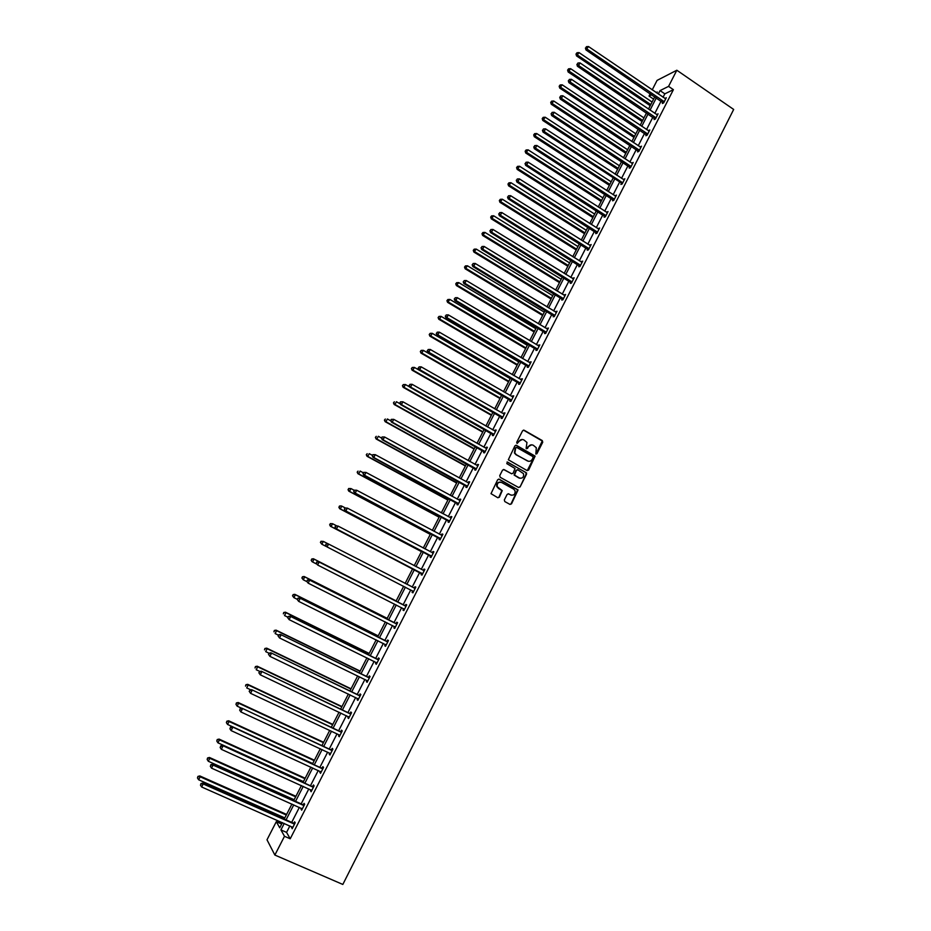 <?xml version="1.0" encoding="UTF-8"?>
<svg xmlns="http://www.w3.org/2000/svg" width="931" height="931" viewBox="0 0 931 931"><rect width="100%" height="100%" fill="white"/><g stroke="black" fill="none" stroke-linecap="round" stroke-linejoin="round"><path stroke-width="1.4" d="M535.837 454.037L536.931 453.676L542.738 442.213L542.273 440.572L524.153 430.238L522.594 430.75L516.728 442.26L517.054 443.412L518.916 441.573C520.185 439.583 521.849 439.036 523.92 439.944L526.958 442.458L526.131 448.381L527.563 448.381L528.319 446.892C529.576 444.913 531.24 444.366 533.3 445.262L536.303 447.718L535.837 454.037M535.907 454.072L542.284 441.015L523.466 430.11M517.147 443.459L518.916 441.573M526.55 448.777L528.319 446.892M504.334 499.912L504.8 501.565L509.932 504.393L511.503 503.857L518.067 489.927L499.237 479.209L497.654 479.733L491.009 493.663L497.794 497.724L499.377 497.201L502.24 490.625L497.224 486.68C496.898 483.201 498.364 481.793 501.6 482.467L513.668 489.147L515.029 490.695C515.425 494.198 513.982 495.629 510.712 494.978L508.698 493.872L507.127 494.408L504.334 499.912M289.878 825.913L286.562 832.384L290.216 838.784L284.49 836.282L274.866 855.054L342.829 884.45L733.675 109.451L676.837 70.232L668.574 86.374L660.056 90.598L658.298 94.008M290.216 838.784L673.392 89.679L668.574 86.374M527.074 470.562L528.633 470.039L535.116 456.132L516.461 445.355L514.901 445.868L508.326 459.774L527.074 470.562M526.574 474.112L520.092 486.925L518.52 487.448L500.203 477.289L499.738 475.636L502.542 470.12L504.125 469.608L511.561 473.739L513.121 473.227L515.018 468.491L506.778 463.603L507.558 462.079L526.609 473.006L520.092 486.925M274.866 855.054L266.999 839.797L276.309 821.666L279.742 827.81L282.407 822.62M281.674 824.04L276.309 821.666M653.585 99.128L649.035 96.044L650.292 93.6M652.212 89.876L657.077 80.392L676.837 70.232M284.234 823.423L280.918 829.893L284.49 836.282M656.39 97.743L650.036 110.137M648.127 113.838L641.738 126.313M639.853 129.991L633.406 142.548M631.544 146.202L625.062 158.84M623.2 162.459L616.671 175.179M614.832 178.764L608.269 191.577M606.442 195.138L599.832 208.02M598.016 211.558L591.371 224.534M589.567 228.037L582.876 241.094M581.095 244.562L574.357 257.701M572.588 261.146L565.804 274.377M564.058 277.787L557.227 291.1M555.493 294.487L548.615 307.882M546.893 311.245L539.98 324.733M538.281 328.049L531.322 341.619M529.623 344.924L522.617 358.575M520.953 361.845L513.9 375.589M512.236 378.824L505.149 392.661M503.496 395.861L496.363 409.791M494.733 412.957L487.553 426.968M485.935 430.11L478.709 444.215M477.114 447.322L469.829 461.52M468.258 464.592L460.926 478.883M459.367 481.932L451.989 496.304M450.453 499.319L443.028 513.784M441.503 516.763L434.032 531.333M432.519 534.278L425.002 548.929M423.512 551.85L415.948 566.595M414.47 569.469L406.859 584.319M405.392 587.17L397.758 602.066M396.269 604.964L388.623 619.871M387.11 622.816L379.464 637.735M377.916 640.737L370.27 655.668M368.699 658.717L361.042 673.66M359.447 676.767L351.778 691.71M350.161 694.875L342.492 709.818M340.839 713.053L333.17 728.007M331.483 731.277L323.813 746.243M322.103 749.583L314.422 764.549M312.688 767.947L305.007 782.924M303.238 786.369L295.546 801.358M293.754 804.873L286.061 819.862M656.751 92.96L657.251 91.983L656.134 92.541M651.851 94.659L649.035 96.044M284.234 819.047L291.927 804.058M293.731 800.544L301.423 785.555M303.192 782.098L310.884 767.121M312.618 763.723L320.299 748.745M322.021 745.405L329.69 730.439M331.378 727.158L339.059 712.203M340.711 708.98L348.38 694.026M350.009 690.849L357.679 675.906M359.273 672.799L366.93 657.856M368.501 654.796L376.159 639.865M377.707 636.862L385.364 621.943M386.877 618.987L394.523 604.079M396.012 601.182L403.658 586.274M405.125 583.423L412.736 568.573M414.214 565.699L421.79 550.943M423.279 548.033L430.809 533.37M432.321 530.414L439.793 515.855M441.317 512.876L448.742 498.399M450.29 495.385L457.668 481.001M459.227 477.952L466.571 463.661M468.142 460.589L475.427 446.391M477.021 443.272L484.26 429.168M485.877 426.026L493.069 412.002M494.698 408.837L501.844 394.907M503.485 391.707L510.584 377.858M512.248 374.623L519.3 360.879M520.976 357.609L527.982 343.946M529.681 340.653L536.64 327.072M538.351 323.744L545.263 310.256M546.986 306.904L553.864 293.498M555.609 290.111L562.44 276.798M564.186 273.377L570.982 260.145M572.751 256.7L579.489 243.561M581.27 240.082L587.973 227.024M589.777 223.521L596.434 210.546M598.237 207.008L604.859 194.114M606.686 190.552L613.261 177.74M615.1 174.155L621.629 161.424M623.479 157.804L629.973 145.166M631.846 141.512L638.294 128.955M640.179 125.278L646.58 112.791M648.476 109.09L654.842 96.696M286.562 832.384L280.918 829.893M673.392 89.679L664.827 93.845L663.07 97.255M661.161 100.979L654.819 113.373M652.922 117.073L646.545 129.537M644.659 133.203L638.235 145.748M636.373 149.391L629.903 162.017M628.053 165.637L621.536 178.345M619.709 181.929L613.157 194.73M611.33 198.28L604.731 211.162M602.927 214.689L596.294 227.653M594.502 231.156L587.822 244.19M586.041 247.669L579.315 260.796M577.557 264.229L570.784 277.45M569.039 280.859L562.231 294.161M560.497 297.536L553.642 310.919M551.92 314.282L545.019 327.747M543.32 331.075L536.372 344.633M534.685 347.926L527.702 361.565M526.027 364.824L518.998 378.556M517.345 381.791L510.269 395.617M508.629 398.817L501.495 412.724M499.877 415.889L492.708 429.889M491.103 433.031L483.887 447.113M482.293 450.22L475.031 464.406M473.46 467.478L466.152 481.746M464.592 484.783L457.237 499.156M455.69 502.158L448.288 516.612M446.764 519.591L439.316 534.138M437.803 537.082L430.308 551.722M428.819 554.632L421.266 569.365M419.8 572.239L412.2 587.077M410.746 589.917L403.123 604.801M401.645 607.699L394.011 622.583M392.51 625.527L384.875 640.435M383.339 643.437L375.705 658.345M374.134 661.394L366.5 676.313M364.905 679.421L357.26 694.34M355.642 697.505L347.996 712.436M346.344 715.66L338.698 730.602M337.01 733.872L329.365 748.815M327.654 752.155L319.996 767.109M318.262 770.496L310.593 785.461M308.824 788.906L301.167 803.872M299.363 807.375L291.694 822.352M664.827 93.845L660.056 90.598M293.928 823.144L294.615 821.817L295.197 822.795L292.159 828.741L292.031 826.868M303.39 804.675L304.065 803.36L304.67 804.291L301.644 810.214L301.516 808.341M312.816 786.264L313.479 784.949L314.119 785.845L311.094 791.746L310.966 789.872M322.196 767.924L322.871 766.62L323.523 767.458L320.508 773.347L320.38 771.473M331.552 749.653L332.227 748.338L332.902 749.141L329.9 755.006L329.237 754.191L329.772 753.132M340.886 731.44L341.549 730.137L342.236 730.893L339.245 736.735L338.57 735.967L339.128 734.862M350.172 713.286L350.836 711.982L351.546 712.704L348.566 718.523L347.868 717.789L348.45 716.661M359.436 695.201L360.099 693.898L360.832 694.573L357.853 700.38L357.132 699.693L357.737 698.518M368.664 677.174L369.316 675.883L370.073 676.511L367.117 682.295L366.372 681.655L366.989 680.433M377.858 659.206L378.51 657.926L379.289 658.52L376.333 664.28L375.565 663.675L376.217 662.418M387.017 641.308L387.668 640.028L388.46 640.575L385.527 646.323L384.736 645.753L385.399 644.473M396.152 623.467L396.804 622.199L397.618 622.699L394.686 628.425L393.883 627.901L394.535 626.633M405.253 605.697L405.904 604.428L406.731 604.894L403.81 610.596L402.983 610.108L403.635 608.839M414.318 587.985L414.97 586.716L415.82 587.135L412.91 592.826L412.061 592.384L412.712 591.115M423.361 570.331L424.001 569.062L424.873 569.446L421.976 575.114L421.115 574.718L421.755 573.449M432.368 552.735L433.008 551.478L433.893 551.815L431.006 557.46L430.122 557.099L430.774 555.842M441.341 535.197L441.981 533.94L442.888 534.254L440.002 539.875L439.106 539.561L439.746 538.304M450.301 517.694L450.93 516.472L451.849 516.74L448.975 522.349L448.067 522.07L448.707 520.813M459.239 500.238L459.833 499.063L460.775 499.295L457.924 504.881L456.981 504.637L457.621 503.392M468.142 482.84L468.724 481.711L469.678 481.897L466.827 487.472L465.872 487.274L466.512 486.029M477.021 465.5L477.568 464.429L478.546 464.569L475.706 470.12L474.74 469.957L475.369 468.724M485.866 448.23L486.389 447.194L487.39 447.299L484.562 452.827L483.573 452.71L484.201 451.477M494.675 431.006L495.187 430.017L496.2 430.087L493.372 435.603L492.371 435.51L492.999 434.288M503.462 413.841L504.974 412.933L502.17 418.426L501.146 418.38L501.774 417.158M512.225 396.746L513.726 395.838L510.921 401.308L509.885 401.308L510.514 400.086M520.941 379.697L522.442 378.801L519.661 384.259L518.59 384.282L519.219 383.072M529.646 362.706L531.135 361.822L528.354 367.256L527.283 367.326L527.9 366.104M538.304 345.773L539.805 344.901L537.024 350.312L535.93 350.417L536.547 349.206M546.951 328.899L548.429 328.026L545.671 333.426L544.554 333.577L545.17 332.367M555.551 312.083L557.041 311.222L554.282 316.598L553.154 316.784L553.77 315.574M564.139 295.325L565.606 294.464L562.871 299.829L561.719 300.05L562.336 298.851M572.693 278.625L574.159 277.764L571.425 283.117L570.261 283.361L570.866 282.174M581.212 261.972L582.678 261.134L579.943 266.452L578.768 266.743L579.373 265.556M589.707 245.377L591.162 244.539L588.45 249.857L587.252 250.171L587.857 248.984M598.168 228.84L599.622 228.014L596.911 233.309L595.7 233.658L596.306 232.482M606.605 212.361L608.059 211.535L605.359 216.807L604.126 217.202L604.731 216.027M615.019 195.929L616.462 195.114L613.773 200.374L612.528 200.805L613.122 199.63M623.398 179.555L624.841 178.752L622.152 183.989L620.896 184.454L621.489 183.279M631.753 163.239L633.185 162.436L630.52 167.661L629.24 168.15L629.833 166.986M640.086 146.97L641.506 146.179L638.841 151.381L637.549 151.916L638.142 150.752M648.383 130.759L649.803 129.968L647.15 135.158L645.835 135.728L646.428 134.564M656.658 114.606L658.066 113.815L655.424 118.993L654.097 119.587L654.691 118.435M664.897 98.5L666.305 97.72L663.675 102.876L662.337 103.504L662.919 102.363M664.967 98.36L588.52 46.55L585.948 49.925L663.384 103.015M656.739 114.432L657.495 114.944M648.488 130.549L649.244 131.062M640.214 146.714L640.97 147.226M631.905 162.948L632.673 163.449M623.572 179.218L624.34 179.718M615.216 195.557L615.985 196.057M606.826 211.942L607.594 212.431M598.412 228.386L599.18 228.875M589.963 244.876L590.743 245.365M581.491 261.425L582.271 261.914M572.984 278.032L573.775 278.52M564.465 294.696L565.245 295.174M555.9 311.408L556.691 311.885M547.312 328.189L548.115 328.666M538.7 345.017L539.503 345.482M530.053 361.903L530.856 362.368M521.383 378.847L522.186 379.313M512.678 395.838L513.481 396.315M503.95 412.899L504.753 413.364M495.187 430.017L496.002 430.483M486.389 447.194L487.204 447.648M477.568 464.429L478.394 464.883M468.724 481.711L469.538 482.165M459.833 499.063L460.659 499.516M450.93 516.472L451.756 516.926M441.981 533.94L442.819 534.382M433.008 551.478L433.846 551.908M424.001 569.062L424.839 569.504M412.061 592.384L412.91 592.814M414.97 586.716L415.808 587.147M402.983 610.108L403.833 610.538M393.883 627.901L394.732 628.332M384.736 645.753L385.597 646.184M375.565 663.675L376.427 664.094M366.372 681.655L367.233 682.074M357.132 699.693L357.993 700.112M347.868 717.789L348.729 718.208M338.57 735.967L339.431 736.374M329.237 754.191L330.109 754.599M319.868 772.486L320.741 772.893M310.465 790.838L311.35 791.245M301.039 809.272L301.923 809.667M291.578 827.752L292.462 828.148M531.694 444.809L527.889 446.857M522.279 439.49L518.486 441.527M527.237 470.632L534.685 456.085L515.821 445.216M533.091 457.668L532.776 456.516L516.81 447.497L515.716 447.858L514.808 452.978L516.391 454.735L527.318 460.88C529.378 461.776 531.042 461.229 532.299 459.239L533.091 457.668M516.298 447.415L515.716 447.858M528.366 461.264L515.96 454.689L514.389 452.932L515.285 447.811M518.637 487.507L519.661 486.843M511.713 473.809L503.543 469.468M526.143 474.042L525.689 472.389L507.069 461.985M519.242 478.022C522.559 478.674 523.978 477.219 523.513 473.681L517.962 469.852L516.402 470.376L514.506 475.101L519.964 478.313M517.38 469.713L516.402 470.376M518.811 477.952L514.087 475.031L515.972 470.306M511.317 495.234L508.175 493.733M500.494 482.118C497.585 482.083 496.363 483.573 496.805 486.599L498.62 488.321M497.899 497.771L498.969 497.107L501.821 490.544L498.213 488.24M510.013 504.427L511.084 503.764L517.636 489.846L498.679 479.069M652.084 102.049L579.047 52.613L576.533 55.918L650.222 105.703M576.475 53.765L577.011 52.741L576.01 54.068L650.792 104.586M577.011 52.741L579.047 52.613M576.533 55.918L576.01 54.068M664.257 101.723L587.147 49.168L585.902 47.725L586.449 46.678L585.902 47.725M585.424 48.04L585.948 49.925M588.52 46.55L586.449 46.678M643.961 117.9L570.633 68.685L568.143 71.978L642.099 121.519M568.061 69.848L568.597 68.813L567.607 70.128L642.646 120.448M568.597 68.813L570.633 68.685M568.143 71.978L567.607 70.128M635.803 133.796L562.196 84.814L559.717 88.073L633.953 137.392M559.612 85.978L560.159 84.942L559.17 86.246L560.846 87.409L634.488 136.357M560.159 84.942L562.196 84.814M559.717 88.073L559.17 86.246M656.018 117.83L578.605 65.519L579.978 62.901L657.472 114.978M655.168 119.11L577.418 66.252L578.605 65.519L577.36 64.076L577.907 63.029L577.36 64.076M576.883 64.367L577.418 66.252M579.978 62.901L577.907 63.029M647.743 133.994L570.028 81.94L571.401 79.298L649.21 131.131M646.917 135.263L568.864 82.626L570.028 81.94L568.783 80.473L569.33 79.426L568.783 80.473M568.317 80.753L568.864 82.626M571.401 79.298L569.33 79.426M627.622 149.751L553.736 101.002L551.257 104.237L625.783 153.312M551.152 102.154L551.687 101.118L550.71 102.41L552.374 103.597L626.307 152.312M551.687 101.118L553.736 101.002M551.257 104.237L550.71 102.41M639.446 150.217L561.428 98.395L562.801 95.753L640.912 147.342M638.654 151.462L560.276 99.058L561.428 98.395L560.183 96.94L560.73 95.881L560.183 96.94M559.717 97.196L560.276 99.058M562.801 95.753L560.73 95.881M619.406 165.753L545.24 117.236L542.785 120.448L617.59 169.291M542.657 118.388L543.192 117.353L542.214 118.633L543.867 119.843L618.091 168.325M543.192 117.353L545.24 117.236M542.785 120.448L542.214 118.633M631.113 166.486L552.793 114.92L554.178 112.267L632.591 163.6M630.357 167.72L551.664 115.549L552.793 114.92L551.548 113.454L552.106 112.383L551.548 113.454M551.094 113.698L551.664 115.549M554.178 112.267L552.106 112.383M611.167 181.813L536.71 133.529L534.266 136.706L609.374 185.316M534.126 134.681L534.673 133.633L533.696 134.902L535.348 136.135L609.852 184.385M534.673 133.633L536.71 133.529M534.266 136.706L533.696 134.902M622.758 182.813L544.135 131.504L545.519 128.839L624.236 179.916M622.036 184.035L621.07 182.825L622.315 182.348L621.058 182.813L543.017 132.086L544.135 131.504L542.889 130.014L543.448 128.955L542.889 130.014M542.436 130.259L543.017 132.086M545.519 128.839L543.448 128.955M602.904 197.919L528.168 149.868L525.736 153.021L601.123 201.399M525.573 151.02L526.12 149.972L525.154 151.241L526.795 152.486L601.577 200.502M526.12 149.972L528.168 149.868M525.736 153.021L525.154 151.241M614.379 199.199L535.441 148.134L536.838 145.469L615.857 196.29M613.692 200.398L534.336 148.692L535.441 148.134L534.196 146.644L534.755 145.573L534.196 146.644M533.754 146.865L534.336 148.692M536.838 145.469L534.755 145.573M594.618 214.072L519.591 166.265L517.17 169.395L592.838 217.528M516.996 167.417L517.543 166.37L516.577 167.627L518.206 168.895L593.28 216.667M517.543 166.37L519.591 166.265M517.17 169.395L516.577 167.627M605.965 215.631L526.713 164.822L528.121 162.145L607.454 212.71M605.313 216.83L525.643 165.346L526.713 164.822L525.48 163.321L526.038 162.25L525.48 163.321M525.049 163.53L525.643 165.346M528.121 162.145L526.038 162.25M586.297 230.294L510.979 182.72L508.57 185.828L584.54 233.716M508.384 183.873L508.931 182.813L507.977 184.059L509.594 185.362L584.959 232.89M508.931 182.813L510.979 182.72M508.57 185.828L507.977 184.059M597.527 232.122L517.962 181.58L519.37 178.892L599.017 229.201M596.911 233.309L516.903 182.057L517.962 181.58L516.728 180.067L517.287 178.985L516.728 180.067M516.298 180.253L516.903 182.057M519.37 178.892L517.287 178.985M577.953 246.552L502.344 199.222L499.947 202.306L576.208 249.95M499.738 200.386L500.296 199.327L499.342 200.549L500.959 201.876L576.615 249.171M500.296 199.327L502.344 199.222M499.947 202.306L499.342 200.549M569.574 262.879L493.674 215.794L491.289 218.843L567.852 266.243M491.068 216.946L491.626 215.876L490.672 217.098L492.29 218.448L568.236 265.498M491.626 215.876L493.674 215.794M491.289 218.843L490.672 217.098M561.184 279.253L484.981 232.413L482.607 235.438L559.461 282.593M482.374 233.565L482.933 232.494L481.99 233.704L483.585 235.078L559.834 281.872M482.933 232.494L484.981 232.413M482.607 235.438L481.99 233.704M552.746 295.674L476.253 249.089L473.902 252.08L551.047 298.991M473.646 250.241L474.205 249.171L473.262 250.369L474.857 251.766L551.396 298.316M474.205 249.171L476.253 249.089M473.902 252.08L473.262 250.369M544.298 312.153L467.502 265.812L465.163 268.791L542.61 315.446M464.895 266.964L465.453 265.894L464.522 267.081L466.105 268.5L542.936 314.806M465.453 265.894L467.502 265.812M465.163 268.791L464.522 267.081M535.814 328.69L458.727 282.605L456.388 285.549L534.138 331.948M456.109 283.757L456.667 282.675L455.736 283.862L457.307 285.293L534.452 331.343M456.667 282.675L458.727 282.605M456.388 285.549L455.736 283.862M527.295 345.285L449.906 299.445L447.59 302.366L525.643 348.508M447.287 300.597L447.858 299.514L446.927 300.69L448.498 302.156L525.934 347.95M447.858 299.514L449.906 299.445M447.59 302.366L446.927 300.69M518.765 361.926L441.073 316.354L439.653 319.065L438.769 319.24L517.124 365.127M438.443 317.506L439.013 316.412L438.094 317.576L439.653 319.065L517.392 364.603M439.013 316.412L441.073 316.354M438.769 319.24L438.094 317.576M510.188 378.626L432.193 333.31L430.774 336.033L429.901 336.172L508.57 381.791M429.575 334.462L430.134 333.368L429.226 334.52L430.774 336.033L508.815 381.314M430.134 333.368L432.193 333.31M429.901 336.172L429.226 334.52M501.588 395.384L423.291 350.324L421.859 353.058L421.021 353.152L499.982 398.526M420.661 351.476L421.231 350.382L420.323 351.522L421.859 353.058L500.215 398.084M421.231 350.382L423.291 350.324M421.021 353.152L420.323 351.522M589.055 248.658L509.187 198.384L510.595 195.685L590.557 245.726M588.462 249.811L508.14 198.827L509.187 198.384L507.942 196.86L508.512 195.778L507.942 196.86M507.535 197.035L508.14 198.827M510.595 195.685L508.512 195.778M580.56 265.265L500.378 215.247L501.786 212.536L582.061 262.321M579.99 266.371L499.353 215.655L500.378 215.247L499.144 213.711L499.703 212.629L499.144 213.711M498.725 213.874L499.353 215.655M501.786 212.536L499.703 212.629M572.03 281.918L491.533 232.156L492.953 229.445L573.543 278.963M571.483 282.989L490.521 232.529L491.533 232.156L490.3 230.62L490.87 229.538L490.3 230.62M489.892 230.772L490.521 232.529M492.953 229.445L490.87 229.538M563.476 298.63L482.665 249.136L484.085 246.412L565.001 295.662M562.952 299.666L481.676 249.473L482.665 249.136L481.432 247.588L482.002 246.506L481.432 247.588M563.336 298.444L562.196 298.665L563.36 298.479M481.036 247.727L481.676 249.473M484.085 246.412L482.002 246.506M554.899 315.4L473.763 266.173L475.194 263.438L556.424 312.42M554.387 316.4L472.785 266.475L473.763 266.173L472.529 264.613L473.099 263.52L472.529 264.613M472.145 264.741L472.785 266.475M475.194 263.438L473.099 263.52M546.288 332.216L464.825 283.268L466.268 280.522L547.812 329.237M545.799 333.182L463.871 283.524L464.825 283.268L463.603 281.697L464.173 280.603L463.603 281.697M463.219 281.802L463.871 283.524M466.268 280.522L464.173 280.603M537.653 349.102L455.864 300.422L457.307 297.676L539.177 346.111M537.175 350.021L454.933 300.643L455.864 300.422L454.642 298.851L455.212 297.745L454.642 298.851M454.258 298.932L454.933 300.643M457.307 297.676L455.212 297.745M528.983 366.034L446.868 317.634L448.311 314.876L530.519 363.032M528.529 366.919L445.961 317.82L446.868 317.634L445.646 316.051L446.217 314.946L445.646 316.051M445.274 316.121L445.961 317.82M448.311 314.876L446.217 314.946M520.278 383.037L437.849 334.904L439.292 332.134L521.826 380.023M519.847 383.875L436.953 335.055L437.849 334.904L436.627 333.31L437.198 332.204L436.627 333.31M436.267 333.368L436.953 335.055M439.292 332.134L437.198 332.204M511.55 400.086L428.795 352.244L430.25 349.462L513.097 397.06M511.142 400.889L427.911 352.349L428.795 352.244L427.562 350.638L428.144 349.521L427.562 350.638M427.213 350.673L427.911 352.349M430.25 349.462L428.144 349.521M492.965 412.2L414.365 367.396L412.922 370.142L412.096 370.201L491.37 415.307M411.723 368.548L412.305 367.454L411.397 368.583L412.922 370.142L491.58 414.9M412.305 367.454L414.365 367.396M412.096 370.201L411.397 368.583M502.798 417.193L419.706 369.63L421.161 366.837L504.346 414.167M502.403 417.961L418.845 369.7L419.706 369.63L418.485 368.013L419.066 366.895L418.485 368.013M418.135 368.048L418.845 369.7M421.161 366.837L419.066 366.895M409.675 386.947L405.404 384.526L403.961 387.284L403.146 387.308L482.735 432.147M402.762 385.678L403.332 384.584L402.436 385.69L403.961 387.284L482.921 431.775M403.332 384.584L405.404 384.526M403.146 387.308L402.436 385.69M494.012 434.37L410.583 387.087L412.049 384.282L495.571 431.321M493.639 435.091L409.745 387.11L410.583 387.087L409.361 385.457L409.954 384.34L409.361 385.457M409.023 385.469L409.745 387.11M412.049 384.282L409.954 384.34M400.307 403.903L396.408 401.726L394.965 404.485L394.162 404.473L474.065 449.045M393.766 402.879L394.337 401.773L393.452 402.867L394.965 404.485L474.24 448.719M394.162 404.473L393.452 402.867M400.47 401.831L399.888 402.96L400.47 401.831L402.902 401.785L486.482 448.498M400.807 401.843L402.902 401.785L401.436 404.601L400.609 404.589L484.842 452.28M485.191 451.593L401.436 404.601L400.214 402.96M399.888 402.96L400.609 404.589M390.904 420.917L387.377 418.973L385.934 421.743L385.155 421.685L465.372 465.989M384.736 420.125L385.318 419.02L384.433 420.102L385.934 421.743L465.512 465.709M385.155 421.685L384.433 420.102M391.299 419.381L390.717 420.509L391.299 419.381L393.732 419.357L477.917 465.814M391.625 419.392L393.732 419.357L392.254 422.174L391.451 422.115L476.009 469.527M476.346 468.875L392.254 422.174L391.032 420.521M390.717 420.509L391.451 422.115M381.547 438.047L378.323 436.278L376.869 439.06L376.112 438.966L456.644 483.003M375.682 437.43L376.264 436.325L375.379 437.395L376.869 439.06L456.772 482.758M376.112 438.966L375.379 437.395M382.094 436.988L381.512 438.117L382.094 436.988L384.515 436.976L469.038 483.142M382.408 437.023L384.515 436.976L383.037 439.804L382.257 439.711L467.153 486.832M467.467 486.226L383.037 439.804L381.826 438.152M468.409 482.991L469.084 483.061M381.512 438.117L382.257 439.711M372.47 455.399L369.235 453.653L367.78 456.434L367.047 456.306L447.892 500.063M366.593 454.805L367.175 453.688L366.29 454.747L367.78 456.434L447.997 499.866M367.047 456.306L366.29 454.747M372.865 454.654L372.272 455.783L372.865 454.654L375.274 454.665L460.135 500.541M373.168 454.7L375.274 454.665L373.785 457.505L373.028 457.365L458.273 504.195M458.564 503.624L373.785 457.505L372.575 455.841M459.414 500.331L460.205 500.413M372.272 455.783L373.028 457.365M363.369 472.82L360.122 471.074L358.656 473.879L357.935 473.704L439.106 517.194M357.469 472.226L358.051 471.109L357.178 472.157L358.656 473.879L439.188 517.019M357.935 473.704L357.178 472.157M363.602 472.378L362.997 473.518L363.602 472.378L365.999 472.413L451.209 517.997M363.893 472.448L365.999 472.413L364.51 475.264L363.765 475.089L449.347 521.616M449.626 521.092L364.51 475.264L363.299 473.588M450.371 517.729L451.291 517.822M362.997 473.518L363.765 475.089M354.234 490.3L350.975 488.566L349.497 491.37L348.799 491.161L430.285 534.371M348.31 489.718L348.904 488.589L348.031 489.636L349.497 491.37L430.355 534.243M348.625 488.507L350.975 488.566L348.904 488.589M348.799 491.161L348.031 489.636M345.343 507.989L341.793 506.115L340.315 508.931L339.64 508.687L421.44 551.606M339.128 507.267L339.722 506.138L338.861 507.162L340.315 508.931L421.487 551.524M339.454 506.045L341.107 505.87L339.722 506.138M339.64 508.687L338.861 507.162M336.615 525.817L332.576 523.722L331.099 526.55L330.435 526.259L412.573 568.911M329.911 524.875L330.505 523.746L329.655 524.758L331.099 526.55L412.596 568.864M330.249 523.629L332.576 523.722L330.505 523.746M330.435 526.259L329.655 524.758M327.84 543.716L323.336 541.4L321.847 544.228L326.397 546.567M321.009 541.283L323.336 541.4L321.009 541.283L320.415 542.412L321.265 541.411M320.671 542.54L321.847 544.228L320.415 542.412M311.978 559.135L311.385 560.276L311.978 559.135L314.061 559.124L396.152 600.914L313.433 558.763L314.061 559.124L312.572 561.975L316.68 564.058M311.385 560.276L311.955 561.602L311.14 560.125M311.734 558.996L313.433 558.763M387.203 618.347L304.146 576.51L304.751 576.917L303.25 579.78L306.904 581.619M387.168 618.428L304.751 576.917L302.435 576.766L302.075 578.07L302.668 576.929M302.075 578.07L303.25 579.78L301.842 577.907M302.435 576.766L304.146 576.51M378.219 635.873L294.824 594.327L295.406 594.769L293.905 597.644L297.245 599.296M378.149 635.989L295.406 594.769L293.102 594.595L292.73 595.921L293.335 594.781M292.73 595.921L293.905 597.644L292.497 595.747M293.102 594.595L294.824 594.327M369.2 653.446L285.468 612.202L286.038 612.691L284.525 615.566L287.888 617.218M369.107 653.62L286.038 612.691L283.734 612.493L283.35 613.843L283.955 612.691M283.734 612.493L285.468 612.202M360.146 671.1L276.088 630.147L276.623 630.671L275.122 633.557L278.485 635.198M360.041 671.298L276.623 630.671L274.331 630.45L273.947 631.823L274.552 630.659M274.331 630.45L276.088 630.147M351.057 688.8L266.673 648.139L267.185 648.709L265.672 651.607L269.059 653.236M350.929 689.045L267.185 648.709L264.904 648.476L264.497 649.861L265.114 648.709M264.904 648.476L266.673 648.139M354.292 490.172L353.699 491.312L354.292 490.172L356.689 490.23L442.237 535.511M354.583 490.253L356.689 490.23L355.2 493.093L354.478 492.871L440.41 539.096M440.654 538.618L355.2 493.093L353.989 491.393M441.306 535.197L442.353 535.29M353.699 491.312L354.478 492.871M344.959 508.023L344.365 509.176L344.959 508.023L347.356 508.105L433.252 553.084M345.25 508.128L347.356 508.105L345.855 510.968L345.157 510.712L431.425 556.645M431.647 556.203L345.855 510.968L344.645 509.269M432.205 552.723L433.38 552.816M344.365 509.176L345.157 510.712M335.602 525.934L334.997 527.086L335.602 525.934L337.988 526.038L424.222 570.715M335.87 526.062L337.988 526.038L336.475 528.913L335.788 528.622L422.418 574.241M422.616 573.845L336.475 528.913L335.265 527.214M423.058 570.296L424.385 570.412M334.997 527.086L335.788 528.622M326.199 543.913L325.594 545.077L326.199 543.913L327.91 543.704L415.168 588.415M326.467 544.053L328.573 544.041L327.072 546.928L325.594 545.077M413.562 591.546L327.072 546.928L325.862 545.205M413.795 587.892L415.342 588.055M413.376 591.907L412.293 590.708M405.439 606.034L318.495 561.719L406.079 606.162M317.029 562.115L319.135 562.103L317.622 565.001L316.168 563.115L317.029 562.115L316.168 563.115M404.461 609.316L317.622 565.001L316.424 563.267M404.613 605.557L406.277 605.767M404.31 609.63L403.437 608.606M318.495 561.719L316.773 561.963M396.315 623.851L309.045 579.815L396.955 623.979M307.556 580.234L309.662 580.234L308.149 583.143L306.695 581.235L307.556 580.234L306.695 581.235M395.338 627.145L308.149 583.143L306.939 581.398M395.512 623.339L397.188 623.537M395.198 627.413L394.418 626.493M309.045 579.815L307.3 580.071M387.168 641.727L299.561 597.958L387.808 641.866M298.048 598.424L300.166 598.424L298.63 601.345L297.198 599.401L298.048 598.424L297.198 599.401M386.179 645.032L298.63 601.345L297.431 599.587M386.377 641.18L388.052 641.378M386.062 645.264L385.364 644.438M299.561 597.958L297.804 598.237M377.974 659.672L290.041 616.171L378.626 659.8M288.505 616.671L290.623 616.683L289.087 619.615L287.656 617.649L288.505 616.671L287.656 617.649M376.997 662.988L289.087 619.615L287.888 617.847M377.206 659.078L378.894 659.264M376.904 663.175L376.275 662.453M290.041 616.171L288.273 616.473M368.757 677.687L280.487 634.453L369.409 677.803M278.928 634.989L281.046 635L279.509 637.944L278.09 635.943L278.928 634.989L278.09 635.943M367.78 681.003L279.509 637.944L278.311 636.164M368.013 677.046L369.712 677.233M367.698 681.143L367.163 680.514M280.487 634.453L278.706 634.767M359.517 695.748L270.898 652.794L360.157 695.876M269.315 653.376L271.445 653.387L269.897 656.343L268.489 654.318L269.315 653.376L268.489 654.318M358.516 699.076L269.897 656.343L268.698 654.551M358.784 695.073L360.483 695.248M270.898 652.794L269.106 653.143M341.945 706.559L257.212 666.212L257.712 666.817L256.2 669.726L259.889 671.484M341.793 706.862L257.712 666.817L255.431 666.561L255.024 667.969L255.629 666.805M255.431 666.561L257.212 666.212M350.231 713.879L261.285 671.204L350.882 714.007M259.679 671.821L261.797 671.845L260.249 674.8L258.853 672.752L259.679 671.821L258.853 672.752M349.241 717.219L260.249 674.8L259.062 673.008M349.521 713.169L351.231 713.332M261.285 671.204L259.47 671.565M332.798 724.388L247.727 684.332L248.216 684.995L246.68 687.904L250.811 689.848M332.623 724.725L248.216 684.995L245.935 684.704L245.516 686.135L246.133 684.972M245.935 684.704L247.727 684.332M340.921 732.08L251.626 689.673L341.572 732.197M249.997 690.337L252.126 690.36L250.567 693.327L249.182 691.256L249.997 690.337L249.182 691.256M339.699 735.187L250.567 693.327L249.38 691.524M340.222 731.312L341.945 731.475M251.626 689.673L249.799 690.069M323.627 742.275L238.22 702.521L238.673 703.219L237.137 706.152L241.699 708.27M323.429 742.659L238.673 703.219L236.404 702.917L235.974 704.371L236.59 703.196M237.137 706.152L235.974 704.371M236.404 702.917L238.22 702.521M331.564 750.339L241.932 708.212L332.227 750.456M240.291 708.922L239.663 710.109L240.291 708.922L242.409 708.945L240.85 711.924L330.575 753.691M330.901 749.536L332.623 749.688M241.932 708.212L240.105 708.631M239.663 710.109L240.85 711.924M314.422 760.22L228.665 720.78L229.096 721.525L227.56 724.458L312.711 763.536M314.201 760.65L229.096 721.525L226.838 721.199L226.396 722.665L227.013 721.49M227.56 724.458L226.396 722.665M226.838 721.199L228.665 720.78M322.184 768.669L232.215 726.82L322.848 768.773M230.539 727.565L229.91 728.764L230.539 727.565L232.669 727.6L231.097 730.591L321.183 772.032M321.544 767.819L323.266 767.959M232.215 726.82L230.364 727.251M229.91 728.764L231.097 730.591M305.182 778.235L219.076 739.098L219.495 739.889L217.947 742.833L303.448 781.609M304.937 778.712L219.495 739.889L217.237 739.54L216.783 741.029L217.4 739.854M217.947 742.833L216.783 741.029M217.237 739.54L219.076 739.098M312.781 787.056L222.451 745.498L313.444 787.161M220.763 746.278L220.135 747.477L220.763 746.278L222.881 746.313L221.31 749.315L311.769 790.431M312.153 786.16L313.887 786.299M222.451 745.498L220.589 745.952M220.135 747.477L221.31 749.315M295.907 796.308L209.463 757.485L209.847 758.311L208.3 761.267L294.149 799.729M295.639 796.82L209.847 758.311L207.613 757.939L207.148 759.452L207.764 758.276M208.3 761.267L207.148 759.452M207.613 757.939L209.463 757.485M303.331 805.501L302.726 804.57L212.664 764.235L213.071 765.096L303.995 805.618M210.941 765.061L210.313 766.271L210.941 765.061L213.071 765.096L211.488 768.122L302.319 808.888M302.726 804.57L304.46 804.698M212.664 764.235L210.778 764.712M210.313 766.271L211.488 768.122M286.597 814.439L199.804 775.93L200.177 776.803L198.629 779.771L284.816 817.918M286.306 815.009L200.177 776.803L197.942 776.407L197.465 777.944L198.094 776.757M198.629 779.771L197.465 777.944M197.942 776.407L199.804 775.93M293.847 824.028L293.265 823.039L202.83 783.052L203.214 783.96L294.522 824.133M201.084 783.914L200.456 785.124L201.084 783.914L203.214 783.96L201.631 786.986L292.834 827.415M293.265 823.039L295.011 823.167M202.83 783.052L200.933 783.541M200.456 785.124L201.631 786.986M664.152 101.56L662.814 102.201M663.826 101.246L662.488 101.886M655.901 117.678L654.574 118.284M655.587 117.364L654.26 117.969M647.627 133.843L646.323 134.413M647.313 133.529L645.998 134.099M639.329 150.066L638.038 150.601M639.003 149.751L637.712 150.287M630.997 166.335L629.728 166.835M630.671 166.021L629.403 166.521M622.641 182.662L621.384 183.128M614.262 199.036L613.017 199.467M613.936 198.722L612.691 199.164M605.848 215.48L604.615 215.876M605.522 215.166L604.289 215.561M597.411 231.97L596.189 232.331M597.074 231.656L595.863 232.017M588.939 248.507L587.74 248.833M588.613 248.205L587.414 248.53M580.444 265.114L579.268 265.405M580.106 264.8L578.931 265.091M571.913 281.767L570.75 282.023M571.587 281.453L570.424 281.709M563.034 298.164L561.882 298.385M554.783 315.248L553.654 315.423M554.445 314.934L553.317 315.12M546.171 332.064L545.054 332.216M545.834 331.762L544.716 331.913M537.536 348.95L536.431 349.055M537.187 348.648L536.093 348.753M528.866 365.883L527.784 365.953M528.517 365.58L527.446 365.65M520.161 382.885L519.102 382.92M519.824 382.583L518.765 382.618M511.433 399.934L510.386 399.934M511.096 399.632L510.048 399.632M502.682 417.041L501.646 417.007M502.333 416.751L501.309 416.704M493.884 434.218L492.883 434.137M493.546 433.916L492.534 433.834M485.074 451.442L484.085 451.326M484.725 451.139L483.736 451.023M476.23 468.724L475.252 468.572M475.869 468.433L474.903 468.27M467.35 486.075L466.396 485.877M466.99 485.773L466.035 485.586M458.436 503.473L457.505 503.24M458.087 503.182L457.144 502.949M449.498 520.941L448.579 520.662M449.149 520.65L448.23 520.371M440.526 538.467L439.63 538.153M440.177 538.176L439.281 537.862M431.53 556.051L430.646 555.691M431.169 555.76L430.297 555.4M433.055 553.061L432.275 552.758M422.499 573.694L421.638 573.298M422.139 573.403L421.278 573.007M424.036 570.703L423.163 570.307M413.434 591.406L412.596 590.964M414.97 588.392L414.132 587.961M404.345 609.165L403.519 608.688M405.881 606.151L405.055 605.685M395.221 626.994L394.476 626.516M396.769 623.968L395.954 623.456M387.61 641.855L386.819 641.296M378.428 659.788L377.66 659.195M369.211 677.803L368.467 677.163M359.971 695.864L359.238 695.189M350.684 713.996L349.975 713.274M341.374 732.197L340.688 731.429M332.03 750.444L331.355 749.641M322.65 768.773L321.998 767.924M313.235 787.161L312.607 786.264M303.797 805.606L303.192 804.675M294.312 824.121L293.731 823.144M613.995 198.769L612.749 199.199M605.627 215.236L604.394 215.643M597.237 231.772L596.015 232.133M588.799 248.356L587.612 248.682M580.35 264.998L579.163 265.288M571.855 281.697L570.691 281.942"/></g></svg>
